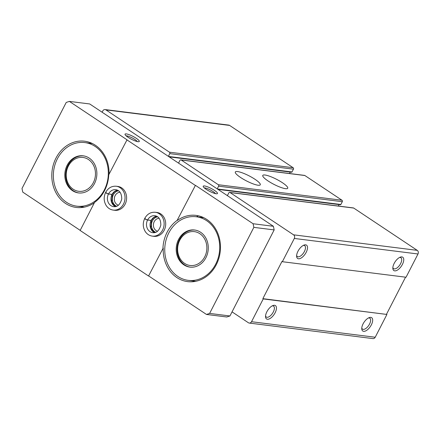 <?xml version="1.0" encoding="UTF-8"?>
<svg xmlns="http://www.w3.org/2000/svg" width="440" height="440" viewBox="0 0 440 440"><rect width="100%" height="100%" fill="white"/><g stroke="black" fill="none" stroke-linecap="round" stroke-linejoin="round"><path stroke-width="0.66" d="M168.366 156.349L169.757 153.637A1.067 0.913 -82.8 0 0 169.455 152.185L105.936 109.89A2.673 2.283 -82.8 0 0 105.078 109.566A2.673 2.283 -82.8 0 0 102.79 110.919L102.113 112.228M232.045 311.867L248.375 322.74A2.673 2.283 -82.8 0 0 249.238 323.065A2.673 2.283 -82.8 0 0 251.526 321.717L263.241 298.925L262.851 298.666L281.974 261.454L282.365 261.712L294.316 238.453A2.673 2.283 -82.8 0 0 293.557 234.828L230.043 192.533A1.067 0.913 -82.8 0 0 228.784 192.94L227.392 195.646M249.238 323.065L372.922 338.597A2.673 2.283 -82.8 0 0 375.21 337.243L386.92 314.452L263.241 298.925M371.338 324.874A8.014 3.817 123.7 0 0 369.226 317.609A8.014 3.817 123.7 0 0 361.763 328.818A8.014 3.817 123.7 0 0 365.425 331.023A8.014 3.817 123.7 0 0 371.338 324.874M275.11 312.796A8.014 3.817 123.7 0 0 272.998 305.525A8.014 3.817 123.7 0 0 265.535 316.734A8.014 3.817 123.7 0 0 269.197 318.945A8.014 3.817 123.7 0 0 275.11 312.796M386.92 314.452L262.851 298.666M386.529 314.193L405.554 277.178M229.697 192.401L353.381 207.928A1.067 0.913 -82.8 0 1 353.722 208.06L417.241 250.355A2.673 2.283 -82.8 0 1 418 253.985L406.049 277.239L282.365 261.712M402.413 264.407A8.014 3.817 123.7 0 0 400.307 257.136A8.014 3.817 123.7 0 0 392.843 268.345A8.014 3.817 123.7 0 0 396.506 270.556A8.014 3.817 123.7 0 0 402.413 264.407M306.185 252.324A8.014 3.817 123.7 0 0 304.079 245.058A8.014 3.817 123.7 0 0 296.615 256.267A8.014 3.817 123.7 0 0 300.278 258.473A8.014 3.817 123.7 0 0 306.185 252.324M338.366 206.047L339.108 204.6M340.236 204.699A0.533 0.457 -82.8 0 0 340.868 204.49L342.304 201.702A1.067 0.913 -82.8 0 0 341.995 200.25L304.865 175.522A1.067 0.913 -82.8 0 0 304.519 175.395L180.835 159.869A1.067 0.913 -82.8 0 0 179.922 160.407L178.53 163.114M217.228 188.881L218.62 186.175A1.067 0.913 -82.8 0 0 218.317 184.723L181.181 159.995A1.067 0.913 -82.8 0 0 180.835 159.869M282.452 182.743A14.02 2.849 -152.8 0 1 287.722 188.249A14.02 2.849 -152.8 0 1 273.944 184.371A14.02 2.849 -152.8 0 1 262.779 175.428A14.02 2.849 -152.8 0 1 282.452 182.743M255.002 179.295A14.02 2.849 -152.8 0 1 260.266 184.8A14.02 2.849 -152.8 0 1 246.494 180.928A14.02 2.849 -152.8 0 1 235.323 171.98A14.02 2.849 -152.8 0 1 255.002 179.295M289.504 173.509L290.246 172.062M291.379 172.161A0.533 0.457 -82.8 0 0 292.006 171.958L293.442 169.169A1.067 0.913 -82.8 0 0 293.139 167.717L229.62 125.422A2.673 2.283 -82.8 0 0 228.756 125.098L105.078 109.566M296.637 255.426A6.567 3.13 123.7 0 0 297.368 256.57A6.567 3.13 123.7 0 0 304.387 251.526A6.567 3.13 123.7 0 0 304.651 245.636A6.567 3.13 123.7 0 0 303.309 245.399M265.557 315.893A6.567 3.13 123.7 0 0 266.294 317.036A6.567 3.13 123.7 0 0 273.306 311.999A6.567 3.13 123.7 0 0 273.57 306.108A6.567 3.13 123.7 0 0 272.234 305.872M392.865 267.504A6.567 3.13 123.7 0 0 393.597 268.648A6.567 3.13 123.7 0 0 400.615 263.604A6.567 3.13 123.7 0 0 400.879 257.719A6.567 3.13 123.7 0 0 399.536 257.477M361.785 327.976A6.567 3.13 123.7 0 0 362.522 329.12A6.567 3.13 123.7 0 0 369.534 324.077A6.567 3.13 123.7 0 0 369.798 318.186A6.567 3.13 123.7 0 0 368.462 317.95M57.387 158.757A32.049 27.412 97.2 0 1 84.832 142.577A32.049 27.412 97.2 0 1 108.042 177.788A32.049 27.412 97.2 0 1 76.852 206.173A32.049 27.412 97.2 0 1 57.387 158.757M67.16 165.264A18.695 15.989 97.2 0 1 83.171 155.826A18.695 15.989 97.2 0 1 96.707 176.369A18.695 15.989 97.2 0 1 78.513 192.924A18.695 15.989 97.2 0 1 67.16 165.264M168.79 232.941A32.049 27.412 97.2 0 1 196.235 216.755A32.049 27.412 97.2 0 1 219.439 251.972A32.049 27.412 97.2 0 1 188.249 280.357A32.049 27.412 97.2 0 1 168.79 232.941M178.563 239.448A18.695 15.989 97.2 0 1 194.568 230.005A18.695 15.989 97.2 0 1 208.109 250.547A18.695 15.989 97.2 0 1 189.915 267.108A18.695 15.989 97.2 0 1 178.563 239.448M274.164 229.917L253.847 227.365L209.622 313.418L206.47 314.446L226.787 316.993L229.939 315.97L274.164 229.917L273.405 226.287L89.694 103.956L69.377 101.404L127.028 139.799L108.752 174.796A33.385 28.556 -82.8 0 1 94.556 202.411L80.141 230.466L148.544 276.018L163.235 247.995L148.544 276.018M177.155 220.347L195.431 185.345L177.155 220.347A33.385 28.556 -82.8 0 0 167.129 232.205A33.385 28.556 -82.8 0 0 162.96 247.962M204.303 187.897A6.567 1.337 -152.8 0 1 213.07 191.543A6.567 1.337 -152.8 0 1 215.446 193.622M197.747 216.233L196.306 216.766M126.132 135.845A6.567 1.337 -152.8 0 1 134.893 139.486A6.567 1.337 -152.8 0 1 137.269 141.57M136.285 138.32A8.014 1.628 -152.8 0 1 138.98 141.686A8.014 1.628 -152.8 0 1 131.423 139.249A8.014 1.628 -152.8 0 1 125.037 134.519A8.014 1.628 -152.8 0 1 128.53 134.464A8.014 1.628 -152.8 0 1 136.285 138.32M214.456 190.377A8.014 1.628 -152.8 0 1 217.157 193.743A8.014 1.628 -152.8 0 1 209.594 191.306A8.014 1.628 -152.8 0 1 203.214 186.577A8.014 1.628 -152.8 0 1 206.707 186.516A8.014 1.628 -152.8 0 1 214.456 190.377M195.431 185.345L253.088 223.74L253.847 227.365M273.405 226.287L253.088 223.74M195.156 185.312L126.753 139.761M69.377 101.404L66.225 102.432L22 188.485L22.759 192.11L80.196 230.357M206.47 314.446L148.819 276.051M229.939 315.97L209.622 313.418M125.109 204.221A12.018 10.28 -82.8 0 0 117.81 186.439L116.232 186.241A12.018 10.28 97.2 0 1 124.933 199.447A12.018 10.28 97.2 0 1 113.234 210.089L114.813 210.293A12.018 10.28 -82.8 0 0 125.109 204.221M164.191 230.252A12.018 10.28 -82.8 0 0 156.899 212.471L155.32 212.273A12.018 10.28 97.2 0 1 164.021 225.478A12.018 10.28 97.2 0 1 152.323 236.121L153.901 236.319A12.018 10.28 -82.8 0 0 164.191 230.252M109.049 174.218A33.385 28.556 -82.8 0 0 84.59 141.202A33.385 28.556 -82.8 0 0 56.001 158.054A33.385 28.556 -82.8 0 0 76.274 207.449A33.385 28.556 -82.8 0 0 94.375 202.774M163.235 247.995A33.385 28.556 -82.8 0 0 187.671 281.627A33.385 28.556 -82.8 0 0 220.165 252.06A33.385 28.556 -82.8 0 0 195.987 215.38A33.385 28.556 -82.8 0 0 177.43 220.38M159.154 218.295A6.567 5.616 -82.8 0 0 153.456 224.147A6.567 5.616 -82.8 0 0 157.531 231.231M157.663 216.827A8.014 6.853 -82.8 0 0 151.481 223.9A8.014 6.853 -82.8 0 0 155.722 232.287M120.071 192.269A6.567 5.616 -82.8 0 0 114.367 198.121A6.567 5.616 -82.8 0 0 118.443 205.2M118.575 190.801A8.014 6.853 -82.8 0 0 112.393 197.874A8.014 6.853 -82.8 0 0 116.633 206.256M89.254 143.132A33.385 28.556 97.2 0 1 90.866 142.852M82.764 207.399A33.385 28.556 97.2 0 1 81.274 206.729M200.656 217.311A33.385 28.556 97.2 0 1 202.263 217.036M194.161 281.578A33.385 28.556 97.2 0 1 192.671 280.907M190.333 267.152A18.695 15.989 97.2 0 1 179.405 239.553A18.695 15.989 97.2 0 1 194.992 230.065M179.762 240.246A17.056 14.592 97.2 0 1 205.095 239.85A17.056 14.592 97.2 0 1 191.873 265.573A17.056 14.592 97.2 0 1 179.762 240.246M78.936 192.973A18.695 15.989 97.2 0 1 68.002 165.369A18.695 15.989 97.2 0 1 83.589 155.887M68.36 166.062A17.056 14.592 97.2 0 1 93.693 165.666A17.056 14.592 97.2 0 1 80.471 191.395A17.056 14.592 97.2 0 1 68.36 166.062M106.007 192.181C105.683 192.638 106.513 193.237 108.493 193.98L112.338 194.37L114.604 191.571L117.546 190.196M108.493 193.98A8.547 7.309 97.2 0 1 115.797 189.69C119.73 190.366 121.71 193.474 121.743 199.007C120.164 204.589 117.469 207.136 113.669 206.646A8.547 7.309 97.2 0 1 108.466 194.024C106.453 193.353 105.589 192.825 105.875 192.44M108.466 194.024L112.305 194.425L111.705 202.076L115.489 206.591M145.096 218.213C144.771 218.664 145.596 219.263 147.582 220.006L151.426 220.396L153.692 217.597L156.635 216.222M147.582 220.006A8.547 7.309 97.2 0 1 154.886 215.716C158.818 216.392 160.798 219.5 160.831 225.038C159.247 230.615 156.558 233.162 152.757 232.678A8.547 7.309 97.2 0 1 147.554 220.055C145.541 219.384 144.678 218.851 144.958 218.466M147.554 220.055L151.393 220.457L150.788 228.102L154.578 232.617M375.21 337.243L251.526 321.717M418 253.985L294.316 238.453M417.241 250.355L293.557 234.828M353.722 208.06L230.043 192.533M340.868 204.49L217.393 188.991M342.304 201.702L218.62 186.175M341.995 200.25L218.317 184.723M304.865 175.522L181.181 159.995M292.006 171.958L168.531 156.453M293.442 169.169L169.757 153.637M293.139 167.717L169.455 152.185M229.62 125.422L105.936 109.89M112.063 194.425A8.547 7.309 97.2 0 1 117.513 190.179M115.451 206.597A8.547 7.309 97.2 0 1 112.035 194.475M151.146 220.457A8.547 7.309 97.2 0 1 156.602 216.205M154.539 232.623A8.547 7.309 97.2 0 1 151.124 220.501M340.411 204.76L217.998 189.393M291.55 172.227L169.136 156.86M76.852 206.173L84.37 207.119M84.832 142.577L92.356 143.523M188.249 280.357L195.773 281.298M196.235 216.755L203.753 217.701M116.232 186.241C111.716 185.922 108.213 187.924 105.727 192.242M113.234 210.089C110.33 209.671 107.993 208.175 106.233 205.601C103.73 201.454 103.521 197.082 105.6 192.489M155.32 212.273C150.799 211.954 147.301 213.95 144.815 218.268M152.323 236.121C149.419 235.697 147.081 234.201 145.321 231.632C142.819 227.48 142.61 223.108 144.689 218.515"/></g></svg>
